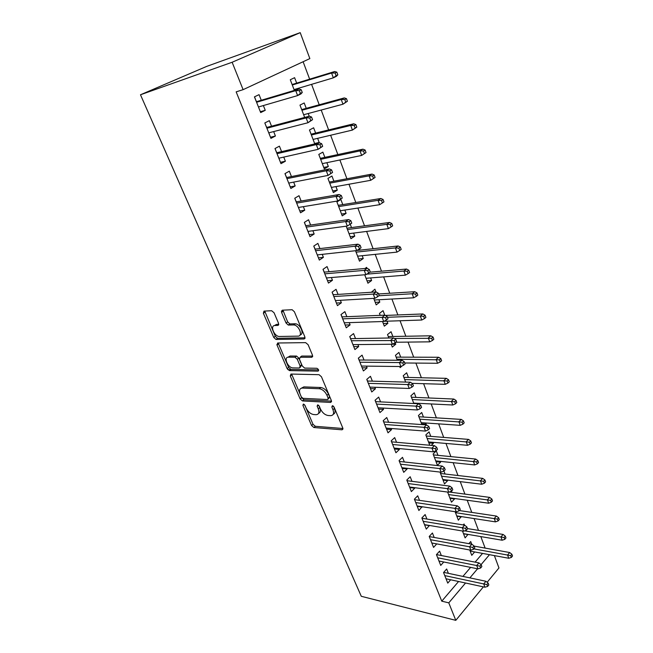 <?xml version="1.0" encoding="UTF-8"?>
<svg xmlns="http://www.w3.org/2000/svg" width="653" height="653" viewBox="0 0 653 653"><rect width="100%" height="100%" fill="white"/><g stroke="black" fill="none" stroke-linecap="round" stroke-linejoin="round"><path stroke-width="0.98" d="M303.376 404.052L302.894 405.333L311.563 425.519L313.881 427.527L342.041 429.813L342.784 427.993L334.099 407.121L332.393 405.676L331.838 406.999L332.973 409.709C334.246 413.471 333.438 415.455 330.565 415.667L328.108 415.504C324.892 414.924 322.345 412.745 320.452 408.958L319.317 406.28L317.652 404.852L317.138 406.15L318.272 408.827C319.546 412.525 318.795 414.484 316.011 414.696L313.636 414.541C310.518 413.969 308.02 411.823 306.143 408.092L305.008 405.456L303.376 404.052M274.056 312.754L271.632 310.73L263.983 311.114L263.371 313.26L273.754 337.446L275.974 339.446L304.11 338.98L304.845 336.85L294.405 311.783L292.152 309.726L282.243 310.199L281.565 312.395L286.055 323.031L288.3 325.063L293.817 324.941C299.196 325.341 303.245 336.352 297.98 336.14L279.125 336.491C274.015 336.189 269.811 325.423 274.872 325.521L277.884 325.423L278.537 323.292L274.056 312.754M243.112 89.657L232.133 62.255L300.217 32.65L309.849 58.599L243.112 89.657L236.157 91.861L441.771 601.168L448.782 602.85L465.548 583.007M232.133 62.255L140.477 94.775L361.28 596.295L455.794 620.35L448.782 602.85M290.96 374.055L290.299 375.989L300.151 398.942L302.478 400.95L330.565 402.428L331.349 400.518L321.456 376.765L319.08 374.691L290.96 374.055M287.124 368.594L277.011 345.037L277.647 342.996L305.637 342.637L308.118 344.711L312.485 355.216L311.742 357.281L300.168 357.24L299.458 359.264L302.323 366.047L304.649 368.08L316.868 368.276C318.672 369.312 319.048 370.259 317.995 371.133L289.401 370.594L287.124 368.594L288.65 367.427L278.57 343.894L277.011 345.037M300.217 32.65L206.65 66.418L140.477 94.775M271.534 126.192L269.346 120.658L264.816 122.952L270.938 138.371L275.419 136.012L273.664 131.579M309.236 116.226L308.208 113.524M306.241 108.341L304.2 102.97L299.972 105.109L304.673 117.434M291.45 176.563L289.32 171.159L284.961 173.633L290.854 188.464L295.164 185.942L293.646 182.114M324.851 157.365L322.86 152.125L318.795 154.434L324.304 168.874L328.328 166.515L326.875 162.687M310.624 225.032L308.543 219.759L304.347 222.395L310.02 236.664L314.166 233.986L312.877 230.729M342.784 204.601L340.842 199.483L336.924 201.948L342.229 215.857L346.106 213.351L344.857 210.054M329.079 271.705L327.047 266.563L323.015 269.338L328.475 283.084L332.467 280.259L331.389 277.541M355.534 250.719L359.517 261.167L363.256 258.523L362.186 255.707M360.072 250.14L359.566 248.809M346.865 316.672L344.882 311.652L340.988 314.566L346.261 327.814L350.106 324.868L349.224 322.639M373.712 298.372L376.193 304.869L379.801 302.102L378.911 299.751M375.948 291.956L374.904 289.189L371.377 292.25M364.023 360.04L362.08 355.134L358.326 358.171L363.411 370.945L367.117 367.884L366.423 366.113M391.212 344.237L392.298 347.07L395.783 344.188L395.22 342.711M392.853 336.483L391.049 331.716L387.523 334.565L388.837 338.009M380.568 401.889L378.675 397.089L375.051 400.24L379.956 412.565L383.54 409.39L383.009 408.06M408.411 377.45L406.639 372.79L403.236 375.744L405.652 382.087M396.551 442.285L394.69 437.6L391.196 440.848L395.93 452.758L399.391 449.476L399.024 448.546M425.421 424.825L426.14 424.148L425.699 422.989M423.446 417.055L421.716 412.492L418.426 415.545L421.871 424.581M411.986 481.318L410.174 476.731L406.795 480.069L411.366 491.578L414.712 488.215L414.492 487.66M437.983 455.345L436.286 450.888L433.11 454.031L437.42 465.328L440.571 462.161L440.261 461.353M426.907 519.045L425.127 514.556L421.862 517.984L426.287 529.11L429.445 525.461M447.615 492.06L451.484 502.198L454.537 498.949L454.357 498.468M452.047 492.403L451.55 491.08M441.338 555.54L439.6 551.14L436.441 554.65L440.726 565.416L443.762 561.988M462.479 531.011L465.107 537.901L467.997 534.399M464.479 525.143L464.046 524L463.206 524.93M441.771 601.168L458.569 581.496M462.912 576.403L470.609 567.384M475.098 562.127L482.551 553.401M485.13 548.096L480.82 536.578M478.502 530.391L474.07 518.564M471.768 512.401L467.221 500.247M464.92 494.109L460.251 481.628M457.965 475.523L453.166 462.691M450.897 456.618L445.966 443.444M443.697 437.396L438.636 423.862M436.384 417.855L431.184 403.954M428.948 397.979L423.601 383.686M421.381 377.752L415.888 363.076M413.684 357.183L408.035 342.099M405.848 336.254L400.052 320.754M397.873 314.95L391.914 299.017M389.759 293.262L383.637 276.896M381.499 271.191L375.206 254.36M373.092 248.711L366.619 231.415M364.529 225.824L357.868 208.046M355.803 202.512L348.963 184.236M346.914 178.767L339.887 159.977M337.862 154.573L330.63 135.244M328.63 129.914L321.194 110.047M319.227 104.782L311.579 84.351M309.644 79.168L303.114 61.733M469.719 549.981L471.76 555.319L474.649 551.932L470.152 551.116M471.703 544.161L470.715 541.557L468.87 543.655M448.382 573.342L446.66 568.992L443.55 572.534L447.762 583.121L450.652 579.774M455.117 511.707L458.349 520.196L461.23 516.58M434.18 537.443L432.425 533.003L429.217 536.472L433.568 547.41L436.735 543.892L431.813 543.01M440.889 472.176L440.269 472.805L444.513 483.914L447.607 480.706L447.362 480.061M445.077 474.029L443.934 471.017M419.512 500.345L417.716 495.807L414.394 499.186L418.891 510.507L422.034 506.72M431.282 445.395L433.412 443.305L433.037 442.326M430.776 436.359L429.062 431.845L425.829 434.947L429.756 445.256M404.329 461.973L402.501 457.329L399.065 460.626L403.717 472.331L407.113 469.009L406.827 468.274M418.393 403.75L418.23 403.317M415.994 397.416L414.239 392.812L410.892 395.816L413.839 403.521M388.625 422.262L386.756 417.52L383.197 420.72L388.013 432.841L391.531 429.609L391.09 428.482M400.697 357.142L398.91 352.432L395.449 355.33L397.326 360.252M399.726 366.537L400.142 367.623L402.117 365.925M372.365 381.148L370.447 376.299L366.766 379.393L371.753 391.947L375.402 388.821L374.789 387.278M382.544 321.521L384.315 326.157L387.866 323.333L387.049 321.186M384.764 315.162L383.042 310.64L379.458 313.432L380.193 315.342M355.518 338.556L353.559 333.593L349.739 336.564L354.914 349.575L358.693 346.563L357.901 344.572M364.709 274.774L367.933 283.214L371.606 280.504L370.626 277.925M366.97 268.31L366.611 267.363L365.06 268.481M338.058 294.397L336.05 289.312L332.083 292.16L337.446 305.653L341.364 302.772L340.393 300.298M346.172 226.183L350.955 238.712L354.759 236.141L353.599 233.088M351.51 227.571L350.22 224.175M319.937 248.581L317.88 243.381L313.767 246.083L319.333 260.09L323.398 257.339L322.223 254.36M333.903 181.199L331.936 176.024L327.937 178.408L333.348 192.586L337.299 190.145L335.944 186.587M301.131 201.026L299.017 195.696L294.748 198.251L300.527 212.788L304.755 210.193L303.359 206.658M317.782 143.219L319.186 142.436L317.627 138.338M315.636 133.081L313.62 127.776L309.473 130.004L314.779 143.913M281.59 151.627L279.427 146.158L274.986 148.541L280.994 163.658L285.385 161.218L283.753 157.095M298.911 89.045L298.609 88.228M296.666 83.127L294.601 77.683L290.291 79.739L294.356 90.4M261.273 100.26L259.053 94.652L254.433 96.856L260.686 112.577L265.249 110.316L263.371 105.549M276.848 344.572L278.48 343.96M494.378 555.597L498.957 567.947L487.154 582.28M469.882 577.881L477.572 568.779M481.09 564.625L489.481 554.691M455.794 620.35L483.375 586.867M468.062 534.57L463.54 533.795M461.353 516.898L456.831 516.197M454.537 498.949L450.007 498.321M429.519 525.657L424.589 524.832M447.607 480.706L443.077 480.151M422.181 507.095L417.243 506.344M440.571 462.161L436.024 461.679M414.712 488.215L409.766 487.554M433.412 443.305L428.866 442.914M407.113 469.009L402.166 468.438M426.14 424.148L421.585 423.83M399.391 449.476L394.436 449.003M391.531 429.609L386.576 429.225M383.54 409.39L378.577 409.113M375.402 388.821L370.439 388.641M395.783 344.188L352.938 344.621M367.117 367.884L362.162 367.81M287.769 369.614L290.699 369.663M387.866 323.333L383.295 323.472M358.693 346.563L353.73 346.604M379.801 302.102L375.23 302.347M350.106 324.868L345.151 325.023M371.606 280.504L367.027 280.855M341.364 302.772L336.409 303.041M363.256 258.523L358.685 258.98M332.467 280.259L327.512 280.659M354.759 236.141L350.188 236.713M323.398 257.339L318.452 257.862M346.106 213.351L341.535 214.045M314.166 233.986L309.22 234.647M337.299 190.145L332.728 190.954M304.755 210.193L299.809 210.984M328.328 166.515L323.757 167.446M295.164 185.942L290.226 186.872M319.186 142.436L314.624 143.505M285.385 161.218L280.455 162.303M275.419 136.012L270.497 137.252M265.249 110.316L260.343 111.712M318.566 413.349C320.484 412.565 320.876 410.647 319.75 407.603L318.272 408.827M318.909 405.619L319.75 407.603M333.226 414.28C335.16 413.447 335.569 411.504 334.458 408.468L332.973 409.709M333.561 406.321L334.458 408.468M304.739 404.982L313.016 424.303L315.334 426.303L342.939 428.499M291.605 374.071L301.645 397.75L303.971 399.75L331.528 401.154M302.478 400.95L303.971 399.75L302.486 400.95M301.36 396.926L302.984 398.33L327.635 399.554L328.173 398.216L326.973 395.326C325.088 391.506 322.541 389.31 319.325 388.731L302.355 388.078C299.564 388.347 298.829 390.363 300.151 394.118L301.36 396.926M328.312 398.999L329.675 396.983L328.173 398.216M301.376 388.184L303.857 386.886L320.835 387.507C324.051 388.086 326.598 390.282 328.467 394.094L329.675 396.983M278.341 342.988L278.57 343.894M312.697 356.081L301.71 356.056L300.837 356.726M318.599 369.908L291.001 369.427L289.475 370.602M288.463 357.191C283.28 356.93 287.679 367.704 292.797 367.892L299.449 368.006L300.143 366.015L297.278 359.248L294.993 357.224L288.463 357.191L290.005 356.032L287.949 357.24M300.323 367.329L301.678 364.831L300.143 366.015M290.005 356.032L296.535 356.056L298.829 358.073L301.678 364.831M288.65 367.427L291.001 369.427M274.505 325.561L276.456 324.394L278.774 324.312M300.094 334.916C304.682 334.295 300.429 324.125 295.409 323.79L293.27 324.916M282.937 310.159L287.647 321.888L289.891 323.921L294.862 323.766M264.726 311.081L275.321 336.319L277.541 338.311L305.065 337.813M511.372 557.433L512.523 556.03L511.879 554.242L510.719 555.638L511.372 557.433L508.76 558.266L507.577 555.042L509.658 552.528L474.135 546.112M510.719 555.638L473.898 548.879M508.76 558.266L470.144 551.099M509.658 552.528L511.879 554.242M486.926 584.59L487.611 586.418L488.836 584.925L488.142 583.105L486.926 584.59L483.718 583.937L484.967 587.218L446.032 578.778M444.775 575.603L483.718 583.937L485.922 581.268L443.705 572.355M488.142 583.105L485.922 581.268M484.967 587.218L487.611 586.418M504.793 539.345L505.961 537.958L505.3 536.129L504.124 537.517L504.793 539.345L502.165 540.219L500.973 536.937L503.088 534.448L467.483 528.579M504.124 537.517L464.634 530.848M502.165 540.219L463.475 533.632M503.088 534.448L505.3 536.129M498.1 520.947L499.292 519.576L498.614 517.723L497.423 519.094L498.1 520.947L495.464 521.869L494.248 518.531L496.402 516.066L459.271 510.54M497.423 519.094L455.476 512.654M495.464 521.869L456.708 515.878M496.402 516.066L498.614 517.723M479.922 566.159L480.632 568.02L481.873 566.543L481.171 564.69L479.922 566.159L476.698 565.522L477.972 568.861L438.979 561.025M437.698 557.801L476.698 565.522L478.943 562.886L436.49 554.593M481.171 564.69L478.943 562.886M477.972 568.861L480.632 568.02M472.805 547.418L473.523 549.304L474.788 547.851L474.07 545.957L472.805 547.418L469.564 546.798L470.862 550.193L431.804 542.978M430.498 539.696L469.564 546.798L471.85 544.186L429.258 536.586M474.07 545.957L471.85 544.186M470.862 550.193L473.523 549.304M491.293 502.247L492.509 500.892L491.823 499.006L490.607 500.361L491.293 502.247L488.656 503.21L487.416 499.814L489.603 497.382L449.248 492.027M490.607 500.361L448.57 494.566M488.656 503.21L449.827 497.839M489.603 497.382L491.823 499.006M484.379 483.22L485.603 481.881L484.91 479.963L483.677 481.302L484.379 483.22L481.726 484.232L480.461 480.779L482.689 478.38L440.538 473.498M483.677 481.302L441.559 476.184M481.726 484.232L442.832 479.514M482.689 478.38L484.91 479.963M465.565 528.342L466.291 530.269L467.581 528.824L466.854 526.906L465.565 528.342L462.308 527.746L463.622 531.199L424.507 524.628M423.185 521.298L462.308 527.746L464.626 525.167L421.977 518.27M466.854 526.906L464.626 525.167M463.622 531.199L466.291 530.269M414.679 499.643L414.467 499.112M458.194 508.94L458.937 510.899L460.251 509.471L459.508 507.52L458.194 508.94L454.921 508.361L456.259 511.879L417.087 505.977M415.741 502.581L454.921 508.361L457.28 505.814L414.573 499.651M459.508 507.52L457.28 505.814M456.259 511.879L458.937 510.899M414.598 499.627L414.435 499.145M477.335 463.875L478.592 462.553L477.882 460.602L476.625 461.924L477.335 463.875L474.674 464.936L473.392 461.426L475.662 459.059L433.437 454.896M476.625 461.924L434.425 457.492M474.674 464.936L435.722 460.879M475.662 459.059L477.882 460.602M407.146 480.706L406.868 479.996M450.701 489.195L451.452 491.178L452.782 489.774L452.031 487.783L450.701 489.195L447.403 488.64L448.766 492.215L409.545 486.999M408.174 483.555L447.403 488.64L449.811 486.118L407.048 480.714M452.031 487.783L449.811 486.118M448.766 492.215L451.452 491.178M407.064 480.698L406.843 480.02M470.176 444.195L471.45 442.889L470.731 440.906L469.45 442.212L470.176 444.195L467.507 445.297L466.209 441.73L468.503 439.396L426.221 435.992M469.45 442.212L427.176 438.498M467.507 445.297L428.49 441.934M468.503 439.396L470.731 440.906M399.489 461.442L399.138 460.553M443.06 469.091L443.836 471.115L445.191 469.727L444.424 467.703L443.06 469.091L439.747 468.56L441.134 472.201L401.873 467.703M400.485 464.193L439.747 468.56L442.203 466.079L399.391 461.451M444.424 467.703L442.203 466.079M441.134 472.201L443.836 471.115M399.407 461.434L399.122 460.569M462.887 424.172L464.185 422.891L463.459 420.867L462.153 422.148L462.887 424.172L460.218 425.332L458.888 421.699L461.23 419.397L418.891 416.769M462.153 422.148L419.806 419.177M460.218 425.332L421.144 422.679M461.23 419.397L463.459 420.867M455.476 403.799L456.798 402.534L456.055 400.477L454.733 401.742L455.476 403.799L452.798 405.007L451.443 401.309L453.827 399.048L411.431 397.22M454.733 401.742L412.312 399.538M452.798 405.007L413.675 403.097M453.827 399.048L456.055 400.477M447.934 383.058L449.28 381.817L448.521 379.728L447.174 380.968L447.934 383.058L445.24 384.323L443.869 380.56L446.293 378.34L403.848 377.344M447.174 380.968L404.689 379.556M445.24 384.323L412.1 383.352M446.293 378.34L448.521 379.728M440.253 361.95L441.624 360.734L440.848 358.603L439.477 359.819L440.253 361.95L437.559 363.272L436.155 359.444L438.628 357.264L396.134 357.134M439.477 359.819L396.934 359.24M437.559 363.272L404.746 362.978M438.628 357.264L440.848 358.603M432.433 340.466L433.829 339.274L433.045 337.103L431.649 338.295L432.433 340.466L429.731 341.837L428.303 337.944L430.825 335.805L388.29 336.564M431.649 338.295L394.453 338.474M429.731 341.837L395.775 342.245M430.825 335.805L433.045 337.103M424.474 318.582L425.895 317.415L425.095 315.211L423.675 316.379L424.474 318.582L421.765 320.019L420.312 316.052L422.875 313.954L385.392 315.44M423.675 316.379L420.312 316.052L387.433 317.285M421.765 320.019L384.062 321.292M422.875 313.954L425.095 315.211M416.369 296.307L417.814 295.164L416.998 292.911L415.553 294.054L416.369 296.307L413.651 297.801L412.174 293.76L414.777 291.711L378.593 293.956M415.553 294.054L412.174 293.76L378.92 295.76M413.651 297.801L374.34 300.005M414.777 291.711L416.998 292.911M408.117 273.607L409.586 272.497L408.754 270.203L407.276 271.313L408.117 273.607L405.382 275.166L403.881 271.052L406.541 269.052L369.81 272.187M407.276 271.313L403.881 271.052L366.757 274.154M405.382 275.166L366.047 278.284M406.541 269.052L408.754 270.203M399.701 250.491L401.203 249.405L400.354 247.071L398.852 248.156L399.701 250.491L396.967 252.115L395.432 247.92L398.142 245.969L356.848 250.491M398.852 248.156L395.432 247.92L356.081 252.156M396.967 252.115L357.615 256.18M398.142 245.969L400.354 247.071M391.702 441.852L391.278 440.775L391.604 441.869M435.298 448.627L436.082 450.692L437.461 449.321L436.677 447.264L435.298 448.627L431.96 448.121L433.372 451.827L394.069 448.08M392.657 444.505L431.96 448.121L434.457 445.673L391.62 441.844M436.677 447.264L434.457 445.673M433.372 451.827L436.082 450.692M383.784 421.928L383.311 420.728L383.678 421.936M427.38 427.797L428.18 429.894L429.592 428.548L428.792 426.45L427.38 427.797L424.034 427.315L425.47 431.086L386.135 428.107M384.69 424.474L424.034 427.315L426.572 424.907L383.703 421.92M428.792 426.45L426.572 424.907M425.47 431.086L428.18 429.894M375.72 401.644L375.246 400.46L375.622 401.66M419.332 406.582L420.14 408.721L421.577 407.399L420.761 405.26L419.332 406.582L415.961 406.125L417.422 409.97L378.054 407.782M376.585 404.093L415.961 406.125L418.54 403.758L375.638 401.644M420.761 405.26L418.54 403.758M417.422 409.97L420.14 408.721M369.941 387.107L370.063 387.678M366.97 379.907L366.847 379.32M367.517 381.009L367.051 379.834L367.419 381.026L410.37 382.217L407.733 384.544L368.333 383.344M411.121 384.976L411.953 387.147L413.414 385.85L412.59 383.678L411.121 384.976L407.733 384.544L409.227 388.462L369.835 387.107M412.59 383.678L410.37 382.217M409.227 388.462L411.953 387.147M361.574 366.055L361.77 366.831M358.619 358.913L358.415 358.105M359.174 360.015L358.709 358.84L359.068 360.032M402.762 362.962L403.611 365.182L405.097 363.909L404.256 361.689L402.762 362.962L399.358 362.562L400.877 366.545L361.46 366.055M359.942 362.227L399.358 362.562L402.044 360.276L359.085 360.007M404.256 361.689L402.044 360.276M400.877 366.545L403.611 365.182M353.053 344.621L353.33 345.6M350.13 337.544L349.82 336.499M350.669 338.629L350.212 337.479L350.571 338.654M395.106 342.801L396.624 341.552L395.767 339.291L394.249 340.539L395.106 342.801L392.371 344.229L390.821 340.164L393.555 337.928L350.588 338.638M394.249 340.539L351.396 340.727M395.767 339.291L393.555 337.928M281.337 311.171L282.986 310.665M344.376 322.802L344.743 323.994M341.478 315.791L341.078 314.501M342.017 316.868L341.568 315.726L341.919 316.885L384.911 315.154L382.127 317.342L342.686 318.835M385.572 317.685L386.445 319.986L387.996 318.77L387.123 316.468L385.572 317.685L382.127 317.342L383.703 321.488L344.27 322.802M387.123 316.468L384.911 315.154M383.703 321.488L386.445 319.986M335.544 300.576L335.993 301.988M332.671 293.638L332.173 292.095M333.21 294.707L332.761 293.572L333.103 294.723L376.104 291.948L373.263 294.087L333.83 296.544M376.732 294.397L377.622 296.748L379.197 295.548L378.307 293.205L376.732 294.397L373.263 294.087L374.871 298.307L335.43 300.584M378.307 293.205L376.104 291.948M374.871 298.307L377.622 296.748M326.549 277.941L327.088 279.582M323.7 271.077L323.104 269.273M324.239 272.138L323.79 271.011L324.133 272.162M367.712 270.652L368.627 273.052L370.227 271.885L369.32 269.493L367.712 270.652L364.227 270.375L365.868 274.676L326.435 277.949M324.802 273.836L364.227 270.375L367.125 268.293L324.157 272.146M369.32 269.493L367.125 268.293M365.868 274.676L368.627 273.052M391.131 226.934L392.657 225.873L391.8 223.497L390.265 224.55L391.131 226.934L388.388 228.632L386.829 224.354L389.588 222.461L346.931 228.191M390.265 224.55L386.829 224.354L347.461 229.578M388.388 228.632L349.029 233.676M389.588 222.461L391.8 223.497M317.382 254.89L318.011 256.76M314.566 248.099L313.856 246.026M315.097 249.144L314.656 248.034L314.991 249.168M358.521 246.45L359.452 248.891L361.085 247.756L360.162 245.316L358.521 246.45L355.012 246.205L356.685 250.589L317.268 254.899M315.603 250.703L355.012 246.205L357.966 244.173L315.015 249.152M360.162 245.316L357.966 244.173M356.685 250.589L359.452 248.891M382.397 202.928L383.956 201.899L383.074 199.475L381.515 200.504L382.397 202.928L379.654 204.691L378.063 200.332L380.87 198.496L338.213 205.328M381.515 200.504L378.063 200.332L338.695 206.585M379.654 204.691L340.286 210.756M380.87 198.496L383.074 199.475M308.045 231.391L308.771 233.513M305.261 224.689L304.437 222.338M305.784 225.726L305.351 224.624L305.677 225.75L348.637 219.588L345.625 221.555L306.233 227.13M349.151 221.759L350.098 224.257L351.763 223.155L350.824 220.665L349.151 221.759L345.625 221.555L347.323 226.028L307.93 231.407M350.824 220.665L348.637 219.588M347.323 226.028L350.098 224.257M375.083 177.469L374.185 174.996L372.602 175.992L373.5 178.465L375.083 177.469L370.741 180.301L369.125 175.853L371.99 174.073L329.332 182.056M372.602 175.992L369.125 175.853L329.757 183.167M373.5 178.465L370.741 180.301L331.373 187.419M371.99 174.073L374.185 174.996M298.527 207.45L299.352 209.833M295.776 200.83L294.846 198.194M296.299 201.859L295.866 200.773L296.193 201.883M342.262 198.055L341.299 195.516L339.593 196.586L340.556 199.124L342.262 198.055L337.781 200.977L298.413 207.474M340.556 199.124L337.781 200.977L336.042 196.414L339.111 194.504L296.217 201.867M339.593 196.586L336.042 196.414L296.682 203.116M341.299 195.516L339.111 194.504M366.039 152.557L365.125 150.043L363.509 150.998L364.423 153.52L366.039 152.557L361.664 155.43L360.007 150.9L362.929 149.178L320.288 158.344M363.509 150.998L360.007 150.9L320.656 159.316M364.423 153.52L361.664 155.43L322.304 163.642M362.929 149.178L365.125 150.043M288.822 183.052L289.752 185.697M286.112 176.522L285.059 173.584M286.634 177.534L286.21 176.465L286.52 177.567M332.557 172.457L331.577 169.87L329.838 170.898L330.818 173.494L332.557 172.457L328.043 175.42L288.716 183.077M330.818 173.494L328.043 175.42L326.271 170.768L329.406 168.923L286.545 177.551M329.838 170.898L326.271 170.768L286.945 178.636M331.577 169.87L329.406 168.923M356.824 127.155L355.893 124.592L354.236 125.515L355.167 128.086L356.824 127.155L352.408 130.078L350.718 125.458L353.697 123.801L311.073 134.2M354.236 125.515L350.718 125.458L311.383 135.016M355.167 128.086L352.408 130.078L313.065 139.424M353.697 123.801L355.893 124.592M275.109 148.558L276.26 151.741M278.937 158.181L279.974 161.095M276.774 152.745L276.358 151.692L276.668 152.769M322.664 146.337L321.66 143.701L319.888 144.688L320.892 147.333L322.664 146.337L318.109 149.349L278.823 158.206M320.892 147.333L318.109 149.349L316.297 144.599L319.497 142.819L276.692 152.761M319.888 144.688L316.297 144.599L277.027 153.675M321.66 143.701L319.497 142.819M347.42 101.256L346.465 98.644L344.784 99.525L345.731 102.146L347.42 101.256L342.964 104.219L341.241 99.509L344.286 97.917L301.686 109.59M344.784 99.525L341.241 99.509L301.931 110.251M345.731 102.146L342.964 104.219L303.645 114.74M344.286 97.917L346.465 98.644M266.212 126.486L264.947 123.286M268.856 132.812L270.007 136.012M268.742 132.845L307.963 122.74L306.118 117.899L266.906 128.225M266.726 127.466L266.318 126.429L266.62 127.498L309.383 116.185L306.118 117.899L309.726 117.94L310.755 120.642L312.567 119.687L311.546 116.993L309.726 117.94M312.567 119.687L307.963 122.74L310.755 120.642M311.546 116.993L309.383 116.185M337.83 74.842L336.858 72.173L335.136 73.014L336.107 75.691L337.83 74.842L336.417 76.311L333.332 77.846L331.577 73.038L334.679 71.52L292.12 84.523M335.136 73.014L331.577 73.038L292.307 85.012M336.107 75.691L333.332 77.846L294.054 89.592M334.679 71.52L336.858 72.173M254.784 97.419L255.976 100.725M258.555 107.214L259.837 110.439M256.482 101.688L256.074 100.676L256.376 101.729M302.257 92.481L301.213 89.73L299.36 90.636L300.404 93.395L302.257 92.481L300.935 93.934L297.613 95.583L258.466 106.986M300.404 93.395L297.613 95.583L295.727 90.636L299.066 88.996L256.4 101.713M299.36 90.636L295.727 90.636L256.588 102.276M301.213 89.73L299.066 88.996M304.11 404.346L302.894 405.333M333.103 405.937L331.838 406.999M318.378 405.129L317.138 406.15M342.972 428.948L341.976 429.805M315.334 426.303L313.881 427.527M313.016 424.303L311.563 425.519M331.536 401.619L330.565 402.428M301.645 397.75L300.151 398.942M291.818 374.814L290.299 375.989M328.467 394.094L326.973 395.326M320.696 387.507L319.186 388.723M303.857 386.886L302.355 388.078M312.656 356.571L311.742 357.281M301.71 356.056L300.168 357.24M318.648 370.618L317.995 371.133M298.829 358.073L297.278 359.248M296.421 356.048L294.87 357.215M278.684 324.851L277.884 325.423M276.456 324.394L274.872 325.521M290.095 323.929L288.504 325.072M287.647 321.888L286.055 323.031M283.173 311.269L281.565 312.395M305 338.319L304.11 338.98M277.696 338.311L276.129 339.454M275.321 336.319L273.754 337.446M264.971 312.158L263.371 313.26M342.964 429.005L342.041 429.813M320.835 387.507L319.325 388.731M296.535 356.056L294.993 357.224M290.928 369.427L289.401 370.594M295.409 323.79L293.817 324.941M289.891 323.921L288.3 325.063M277.541 338.311L275.974 339.446"/></g></svg>
